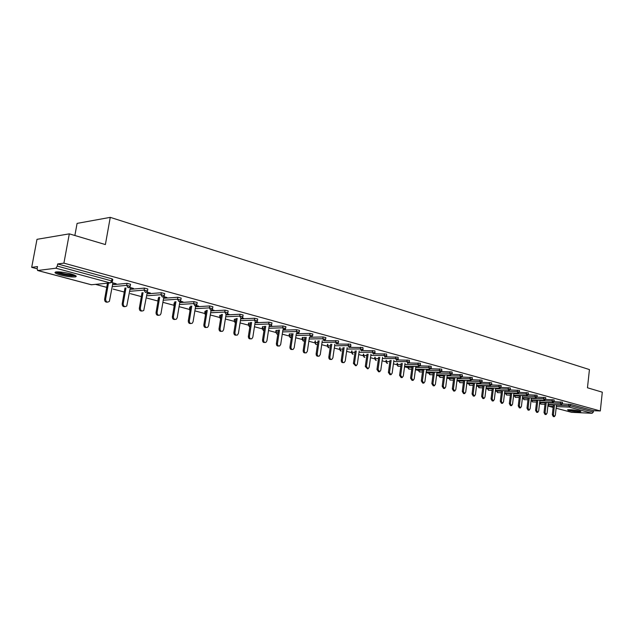 <?xml version="1.0" encoding="UTF-8"?>
<svg xmlns="http://www.w3.org/2000/svg" width="634" height="634" viewBox="0 0 634 634"><rect width="100%" height="100%" fill="white"/><g stroke="black" fill="none" stroke-linecap="round" stroke-linejoin="round"><path stroke-width="0.95" d="M60.587 275.029C66.824 276.567 71.721 277.193 75.256 276.923C77.443 276.384 75.937 275.362 70.754 273.864C64.51 272.311 59.588 271.669 55.99 271.931C53.771 272.485 55.301 273.516 60.587 275.029M568.674 410.539C573.881 411.617 577.962 411.997 580.91 411.696L579.809 411.006C574.594 409.929 570.505 409.54 567.541 409.849L568.674 410.539M74.867 235.499L77.094 223.39L110.261 217.359L589.438 369.574L587.464 387.778L602.3 392.184L600.303 410.967L593.487 410.681L570.584 404.413L570.426 405.815L593.337 412.052L593.487 410.681M31.7 267.35L37.501 266.589L37.113 268.665L37.691 270.496L55.903 268.214L57.266 266.09L57.662 263.958L63.907 263.142L69.312 233.851L36.994 239.327L31.7 267.35L37.097 268.792M95.488 284.365L106.726 287.361M113.129 289.064L124.256 292.036M130.335 293.653L141.342 296.593M147.112 298.131L157.803 300.984M163.493 302.497L173.771 305.239M179.477 306.761L189.36 309.4M195.082 310.922L204.592 313.458M210.322 314.987L219.475 317.428M225.355 318.997L234.017 321.303M240.072 322.92L248.235 325.099M254.456 326.756L262.135 328.808M268.515 330.504L275.735 332.43M282.257 334.173L289.033 335.98M295.698 337.756L302.053 339.452M308.845 341.258L314.789 342.851M321.707 344.69L327.263 346.172M334.3 348.05L339.475 349.429M346.624 351.339L351.434 352.623M358.693 354.557L363.147 355.745M370.51 357.711L374.631 358.804M382.088 360.794L385.876 361.808M393.429 363.821L396.908 364.748M404.54 366.785L407.717 367.633M415.436 369.685L418.321 370.462M426.111 372.538L428.719 373.236M436.58 375.328L438.926 375.954M446.851 378.07L448.935 378.625M456.924 380.757L458.754 381.24M466.806 383.388L468.391 383.816M476.506 385.979L477.862 386.336M486.024 388.515L487.15 388.816M495.368 391.004L496.279 391.249M504.537 393.452L505.235 393.635M513.548 395.854L514.039 395.988M593.337 412.052L592.116 413.289L571.599 412.322M69.312 233.851L105.387 244.566L110.261 217.359M63.907 263.142L600.303 410.967M57.662 263.958L112.004 278.841L112.789 279.404L112.472 281.203M562.453 403.929L570.584 404.413M112.583 284.714L127.054 283.343L130.533 284.254L130.224 286.029M130.01 289.35L144.417 288.098L147.833 288.977L147.532 290.737M147.001 293.867L161.353 292.726L164.697 293.582L164.404 295.333M163.572 298.281L177.861 297.243L181.158 298.075L180.864 299.811M174.255 303.242L174.699 302.925M179.747 302.592L193.972 301.649L197.206 302.466L196.928 304.177M189.859 307.435L190.58 307.102M195.541 306.801L209.696 305.953L212.881 306.745L212.604 308.449M205.091 311.524L206.09 311.183M210.956 310.914L225.046 310.153L228.177 310.922L227.907 312.61M219.982 315.526L221.226 315.169M226.005 314.939L240.04 314.25L243.115 315.003L242.846 316.675M234.532 319.433L236.022 319.076M240.714 318.87L254.678 318.252L257.705 318.989L257.452 320.653M248.758 323.253L250.478 322.888M255.09 322.714L268.99 322.167L271.962 322.88L271.709 324.529M262.428 326.882L264.608 326.621M269.133 326.47L282.97 325.995L285.902 326.692L285.657 328.325M276.02 330.528L278.413 330.282M282.867 330.148L296.641 329.735L299.525 330.409L299.28 332.034M289.31 334.094L291.925 333.856M296.3 333.746L310.002 333.389L312.847 334.055L312.61 335.663M302.323 337.589L305.136 337.359M309.44 337.264L323.071 336.963L325.876 337.613L325.646 339.214M315.058 341.005L314.821 342.566L317.808 342.487M324.418 340.672L338.184 340.775L338.627 341.092L338.397 342.685M337.407 344.048L350.673 344.199L350.879 346.077M350.039 347.353L362.902 347.543L363.092 349.405M362.379 350.594L374.868 350.824L375.051 352.655M374.432 353.772L386.589 354.034L386.764 355.848M386.217 356.894L398.065 357.172L398.231 358.971M397.756 359.946L409.31 360.255L409.469 362.022M409.049 362.941L420.326 363.266L420.477 365.026M420.112 365.873L431.12 366.222L431.271 367.958M430.946 368.758L441.708 369.123L441.843 370.835M441.557 371.579L452.082 371.968L452.216 373.664M451.963 374.353L462.257 374.749L462.384 376.43M462.162 377.072L472.235 377.484L472.362 379.148M472.164 379.742L482.03 380.162L482.141 381.811M481.967 382.365L491.635 382.793L491.746 384.418M491.588 384.933L501.058 385.377L501.169 386.986M501.034 387.461L510.315 387.913L510.41 389.506M510.299 389.942L519.397 390.393L519.492 391.971M519.389 392.375L528.312 392.842L528.407 394.403M528.32 394.768L537.069 395.236L537.156 396.781M537.085 397.122L545.676 397.589L545.755 399.127M545.692 399.428L554.124 399.903L554.203 401.425M554.148 401.694L562.421 402.178L562.501 403.684M284.745 329.688L285.562 329.664L285.007 329.506M270.694 325.955L271.899 325.955L271.059 325.725M256.413 322.088L257.919 322.167L256.786 321.858M241.816 318.133L243.614 318.292L242.18 317.896M226.861 314.084L228.985 314.321L227.226 313.846M211.558 309.939L214.007 310.264L211.914 309.693M195.874 305.691L198.672 306.103L196.231 305.437M179.953 301.38L182.972 301.847L180.159 301.087M163.794 297.005L166.885 297.481L163.596 296.593M147.231 292.52L150.401 293.019L146.478 291.949M130.255 287.923L133.505 288.438L128.9 287.186M112.852 283.208L116.18 283.739L111.053 282.344M554.219 416.633L553.316 416.586L552.317 414.707L553.395 414.755L554.393 416.641L555.336 415.254L556.525 404.714M553.395 414.755L554.536 404.643M552.317 414.707L553.458 404.595M545.937 414.509L545.042 414.47L544.02 412.568L545.097 412.615L546.128 414.517L547.079 413.122L548.291 402.479M545.097 412.615L546.262 402.4M544.02 412.568L545.185 402.36M537.513 412.354L536.626 412.314L535.579 410.388L536.657 410.436L537.711 412.362L538.678 410.959L539.914 400.197M536.657 410.436L537.846 400.125M535.579 410.388L536.768 400.086M528.938 410.15L528.059 410.119L526.989 408.177L528.074 408.225L529.144 410.166L530.119 408.748L531.387 397.875M528.074 408.225L529.287 397.811M526.989 408.177L528.201 397.772M520.205 407.916L519.341 407.884L518.24 405.926L519.325 405.966L520.427 407.924L521.417 406.505L522.709 395.513M519.325 405.966L520.569 395.45M518.24 405.926L519.484 395.418M511.321 405.641L510.465 405.609L509.34 403.628L510.425 403.668L511.551 405.649L512.549 404.215L513.873 393.112M510.425 403.668L511.686 393.048M509.34 403.628L510.608 393.017M579.674 410.975L568.856 409.691M571.155 409.762L577.423 410.507M568.294 409.715L580.221 411.133M74.947 275.291L70.636 275.544C63.455 274.688 58.772 273.46 56.592 271.867M58.019 271.843C60.943 273.199 65.072 274.165 70.406 274.744L73.639 274.752M55.586 272.01C58.875 273.761 64.129 275.045 71.349 275.861L75.834 275.782M502.271 403.319L501.423 403.287L500.274 401.29L501.359 401.33L502.508 403.327L503.523 401.893L504.87 390.663M501.359 401.33L502.651 390.599M500.274 401.29L501.565 390.568M493.046 400.957L492.222 400.926L491.041 398.913L492.127 398.952L493.307 400.965L494.33 399.515L495.709 388.166M492.127 398.952L493.442 388.111M491.041 398.913L492.356 388.079M483.655 398.556L482.846 398.524L481.634 396.488L482.72 396.519L483.932 398.564L484.97 397.106L486.381 385.623M482.72 396.519L484.067 385.567M481.634 396.488L482.981 385.543M474.089 396.099L473.289 396.076L472.053 394.015L473.138 394.055L474.383 396.115L475.429 394.641L476.871 383.031M473.138 394.055L474.517 382.984M472.053 394.015L473.432 382.96M464.342 393.603L463.557 393.579L462.289 391.503L463.375 391.535L464.651 393.611L465.713 392.137L467.187 380.392M463.375 391.535L464.785 380.345M462.289 391.503L463.692 380.321M454.412 391.059L453.643 391.035L452.335 388.935L453.429 388.967L454.736 391.067L455.806 389.577L457.312 377.698M453.429 388.967L454.863 377.658M452.335 388.935L453.778 377.634M444.283 388.468L443.538 388.444L442.191 386.32L443.285 386.352L444.632 388.476L445.71 386.978L447.255 374.948M443.285 386.352L444.759 374.916M442.191 386.32L443.665 374.9M433.957 385.821L433.236 385.805L431.849 383.657L432.943 383.681L434.33 385.829L435.415 384.323L436.992 372.15M432.943 383.681L434.449 372.118M431.849 383.657L433.355 372.103M423.425 383.118L422.727 383.102L421.309 380.939L422.402 380.963L423.821 383.134L424.923 381.613L426.539 369.289M422.402 380.963L423.94 369.265M421.309 380.939L422.846 369.257M412.679 380.368L412.021 380.352L410.555 378.165L411.648 378.189L413.114 380.376L414.216 378.847L415.872 366.373M411.648 378.189L413.217 366.357M410.555 378.165L412.132 366.349M401.726 377.563L401.092 377.547L399.578 375.344L400.672 375.36L402.186 377.571L403.295 376.033L404.991 363.401M400.672 375.36L402.289 363.393M399.578 375.344L401.195 363.385M390.544 374.694L389.942 374.686L388.388 372.451L389.482 372.467L391.035 374.702L392.153 373.157L393.896 360.366M389.482 372.467L391.13 360.358M388.388 372.451L390.037 360.358M379.132 371.77L378.569 371.77L376.961 369.511L378.054 369.519L379.663 371.778L380.788 370.224L382.571 357.267M378.054 369.519L379.75 357.267M376.961 369.511L378.656 357.267M367.482 368.79L365.303 366.507L366.397 366.515L368.053 368.798L369.178 367.237L371.009 354.097M366.397 366.515L368.124 354.113M365.303 366.507L367.038 354.113M355.587 365.739L353.4 363.44L354.485 363.44L356.205 365.747L357.338 364.178L359.209 350.864M354.485 363.44L356.26 350.887M353.4 363.44L355.175 350.895M343.438 362.624L343.026 362.624C341.821 362.703 341.227 361.935 341.243 360.302L342.328 360.31C342.312 361.935 342.907 362.711 344.111 362.632L345.237 361.055L347.163 347.559M342.328 360.31L344.151 347.591M341.243 360.302L343.065 347.606M331.035 359.446L330.671 359.446C329.426 359.549 328.808 358.773 328.824 357.101L329.91 357.101C329.894 358.773 330.512 359.549 331.756 359.446L332.882 357.869L334.863 344.183M329.91 357.101L331.78 344.222M328.824 357.101L330.694 344.238M318.347 356.197L318.054 356.197C316.77 356.332 316.128 355.539 316.136 353.835L317.222 353.827C317.214 355.539 317.856 356.324 319.14 356.197L320.257 354.612L322.294 340.727M317.222 353.827L319.14 340.783M316.136 353.835L318.054 340.807M305.39 352.876L305.168 352.876C303.837 353.035 303.171 352.242 303.179 350.491L304.257 350.483C304.257 352.235 304.922 353.027 306.254 352.869L307.355 351.284L309.447 337.201M304.257 350.483L306.222 337.264M303.179 350.491L305.144 337.288M292.139 349.477L292.005 349.477C290.626 349.675 289.928 348.874 289.928 347.083L291.006 347.067C291.006 348.866 291.703 349.667 293.082 349.469L294.176 347.884L296.324 333.587M291.006 347.067L293.027 333.674M289.928 347.083L291.949 333.698M278.595 346.005L278.54 346.005C277.113 346.235 276.392 345.435 276.384 343.588L277.454 343.573C277.47 345.419 278.191 346.219 279.618 345.99L280.696 344.405L282.907 329.886M277.454 343.573L279.531 329.989M276.384 343.588L278.453 330.021M264.758 342.455C263.292 342.709 262.547 341.9 262.531 340.022L263.601 339.998C263.625 341.9 264.378 342.709 265.86 342.423L266.914 340.854L269.188 326.106M263.601 339.998L265.733 326.225M262.531 340.022L264.663 326.264M250.636 338.841C249.138 339.087 248.377 338.263 248.362 336.369L249.431 336.345C249.463 338.302 250.248 339.111 251.793 338.778L252.823 337.217L255.161 322.231M249.431 336.345L251.619 322.373M248.362 336.369L250.549 322.413M236.189 335.14C234.659 335.386 233.883 334.546 233.867 332.628L234.929 332.604C234.976 334.625 235.8 335.441 237.401 335.045L238.4 333.492L240.809 318.268M234.929 332.604L237.179 318.426M233.867 332.628L236.117 318.474M221.409 331.36C219.839 331.59 219.047 330.742 219.031 328.808L220.093 328.769C220.156 330.869 221.02 331.677 222.685 331.217L223.643 329.688L226.132 314.171M220.093 328.769L222.407 314.385M219.031 328.808L221.345 314.44M206.272 327.485C204.671 327.715 203.855 326.851 203.847 324.893L204.901 324.854C204.988 327.025 205.892 327.833 207.627 327.287L208.531 325.789L211.13 309.82M204.901 324.854L207.278 310.248M203.847 324.893L206.232 310.303M190.779 323.514C189.138 323.744 188.306 322.864 188.298 320.883L189.344 320.844C189.455 323.094 190.414 323.903 192.213 323.261L193.061 321.803L195.779 305.319M189.344 320.844L191.793 306.008M188.298 320.883L190.747 306.071M174.913 319.449C173.225 319.671 172.377 318.783 172.369 316.778L173.407 316.731C173.558 319.084 174.564 319.877 176.442 319.116L177.219 317.713L180.008 301.039M173.407 316.731L175.935 301.657M172.369 316.778L174.897 301.729M158.658 315.288C156.931 315.502 156.059 314.599 156.051 312.578L157.081 312.522C157.272 314.979 158.341 315.756 160.291 314.86L160.988 313.529L163.849 296.664M157.081 312.522L159.689 297.195M156.051 312.578L158.658 297.275M142 311.017C140.225 311.231 139.337 310.319 139.329 308.267L140.352 308.203C140.59 310.779 141.723 311.54 143.744 310.486L147.294 292.171M140.352 308.203L143.038 292.623M139.329 308.267L142.016 292.702M124.922 306.642C123.107 306.856 122.196 305.921 122.188 303.844L123.194 303.781C123.495 306.476 124.692 307.213 126.784 305.976L130.319 287.567M123.194 303.781L125.976 287.923M122.188 303.844L124.961 288.01M107.415 302.156C105.553 302.37 104.61 301.419 104.602 299.319L105.609 299.24C105.981 302.085 107.249 302.775 109.405 301.324L112.915 282.851M105.609 299.24L108.477 283.097M104.602 299.319L107.471 283.2M592.116 413.289L569.189 407.083L556.319 406.584M553.252 406.457L548.909 406.291L553.141 407.416L548.751 406.267M571.749 412.377L556.129 408.233L571.955 412.409M556.486 405.102L570.426 405.815L569.189 407.083L568.706 404.159M548.315 404.405L548.909 406.291L547.927 405.657M37.691 270.496L91.407 284.761L110.268 282.923L55.903 268.214M57.266 266.09L111.639 280.894L112.004 278.841M110.268 282.923L111.639 280.894L112.424 281.456L112.083 282.17M91.082 284.674L92.509 284.65M548.03 404.785L553.419 404.983M540.105 402.178L540.929 404.12M548.244 402.891L560.377 403.335L561.209 404.888L562.493 403.739L560.377 403.335L560.535 401.924M539.637 402.606L545.137 402.78M531.752 399.919L531.696 400.363L536.721 400.537M539.859 400.648L552.056 401.076L552.222 399.65M523.248 397.613L523.193 398.089L528.146 398.255M531.332 398.366L543.592 398.77L543.75 397.336M514.602 395.267L514.539 395.782L519.42 395.933M522.646 396.036L534.969 396.424L535.136 394.974M505.797 392.874L505.726 393.429L510.536 393.571M513.802 393.666L526.188 394.039L526.363 392.573M496.834 390.441L496.763 391.035L501.494 391.17M504.799 391.257L517.249 391.606L517.423 390.132M487.704 387.96L487.633 388.594L492.277 388.713M495.629 388.8L508.143 389.133L508.325 387.643M478.416 385.44L478.329 386.114L482.894 386.225M486.294 386.304L498.871 386.605L499.053 385.107M468.954 382.865L468.859 383.586L473.336 383.681M476.784 383.76L489.424 384.038L489.606 382.524M459.309 380.241L459.214 381.01L463.597 381.097M467.084 381.161L479.795 381.414L479.986 379.885M449.49 377.563L449.387 378.379L453.667 378.458M457.209 378.522L469.984 378.752L470.174 377.206M439.481 374.837L439.37 375.708L443.554 375.772M447.136 375.827L459.975 376.025L460.173 374.472M429.281 372.055L429.163 372.982L433.236 373.038M436.874 373.085L449.775 373.252L449.981 371.683M418.884 369.218L418.749 370.201L422.719 370.248M426.405 370.288L439.378 370.422L439.584 368.837M408.28 366.325L408.137 367.371L411.989 367.403M415.73 367.435L428.766 367.538L428.98 365.937M397.47 363.369L397.32 364.479L401.045 364.502M404.841 364.518L417.949 364.598L418.163 362.973M386.447 360.35L386.28 361.531L389.878 361.546M393.73 361.554L406.901 361.594L407.123 359.953M375.193 357.275L375.027 358.527L378.482 358.527M382.397 358.527L395.632 358.527L395.854 356.879M363.718 354.129L363.536 355.46L366.848 355.452M370.827 355.436L384.125 355.397L384.355 353.732M352.005 350.919L351.807 352.33L354.977 352.306M359.01 352.282L372.38 352.203L372.618 350.515M340.054 347.638L339.84 349.128L342.851 349.104M346.949 349.065L360.381 348.938L360.627 347.234M327.849 344.286L327.619 345.871L330.465 345.831M334.625 345.776L348.129 345.601L348.375 343.89M315.383 340.854L315.138 342.534L316.112 344.452L316.628 344.444M322.04 342.423L335.616 342.202L335.861 340.466M302.64 337.415L302.386 339.127L304.875 339.079M309.178 338.992L322.817 338.722L323.071 336.963M289.619 333.912L289.358 335.648L291.656 335.592M296.038 335.489L309.741 335.164L310.002 333.389M276.313 330.338L276.044 332.097L278.144 332.034M282.598 331.915L296.371 331.527L296.641 329.735M262.714 326.692L262.436 328.46L264.33 328.404M268.856 328.253L282.693 327.802L282.97 325.995M248.805 322.952L248.52 324.743L250.192 324.687M254.805 324.513L268.705 323.998L268.99 322.167M234.58 319.132L234.295 320.947L235.737 320.883M240.429 320.693L254.392 320.107L254.678 318.252M220.03 315.225L219.736 317.063L220.933 317M225.712 316.778L239.739 316.12L240.04 314.25M205.139 311.231L204.837 313.085L205.781 313.03M210.647 312.776L224.745 312.047L225.046 310.153M189.907 307.141L189.598 309.012L190.271 308.972M195.224 308.687L209.386 307.862L209.696 305.953M174.302 302.949L173.985 304.843L174.382 304.819M179.43 304.494L193.655 303.583L193.972 301.649M158.326 298.662L158.096 300.571M163.247 300.207L177.536 299.2L177.861 297.243M146.668 295.816L161.012 294.707L161.353 292.726M129.661 291.315L144.077 290.103L144.417 288.098M112.226 286.711L126.697 285.371L127.054 283.343M531.197 400.45L531.696 400.363L532.584 401.901M552.713 402.63L554.195 401.481L552.056 401.076L552.713 402.63L539.685 402.162M522.701 398.184L523.193 398.089L524.104 399.642M544.257 400.339L545.747 399.182L543.592 398.77L544.257 400.339M514.047 395.87L514.539 395.782L515.466 397.352M535.643 398.009L537.149 396.852L534.969 396.424L535.643 398.009M505.243 393.524L505.726 393.429L506.677 395.014M526.878 395.64L528.399 394.467L526.188 394.039L526.878 395.64L513.619 395.236M496.287 391.13L496.763 391.035L497.73 392.636M517.954 393.223L519.484 392.042L517.249 391.606L517.954 393.223M487.158 388.697L487.633 388.594L488.624 390.211M508.864 390.766L510.402 389.577L508.143 389.133L508.864 390.766M477.87 386.217L478.329 386.114L479.344 387.746M499.6 388.262L501.153 387.065L498.871 386.605L499.6 388.262M468.399 383.689L468.859 383.586L469.604 385.226L473.138 385.313M490.169 385.71L491.73 384.505L489.424 384.038L490.169 385.71M458.762 381.121L459.214 381.01L459.975 382.667L463.391 382.746M480.548 383.102L482.133 381.89L479.795 381.414L480.548 383.102M448.943 378.498L449.387 378.379L450.156 380.059L453.461 380.123M470.753 380.455L472.346 379.235L469.984 378.752L470.753 380.455M438.934 375.827L439.37 375.708L440.154 377.404L443.332 377.46M460.767 377.753L462.368 376.525L459.975 376.025L460.767 377.753M428.735 373.109L429.163 372.982L429.963 374.694L433.014 374.742M450.576 374.995L452.201 373.759L449.775 373.252L450.576 374.995L436.652 374.797M418.329 370.327L418.749 370.201L419.565 371.936L422.49 371.968M440.194 372.19L441.835 370.938L439.378 370.422L440.194 372.19L426.183 372.015M407.733 367.498L408.137 367.371L408.97 369.115L411.751 369.147M429.598 369.321L431.255 368.061L428.766 367.538L429.598 369.321L415.5 369.186M396.916 364.613L397.32 364.479L398.168 366.246L400.807 366.27M418.797 366.397L420.461 365.129L417.949 364.598L418.797 366.397M385.892 361.673L387.548 363.322M407.773 363.417L409.453 362.141L406.901 361.594L407.773 363.417M374.639 358.67L376.319 360.334M396.519 360.374L398.215 359.082L395.632 358.527L396.519 360.374M363.163 355.603L364.867 357.291M385.028 357.259L386.748 355.967L384.125 355.397L385.028 357.259M351.442 352.48L353.178 354.176M373.299 354.089L375.035 352.789L372.38 352.203L373.299 354.089M339.483 349.286L341.243 350.998M361.325 350.848L363.076 349.54L360.381 348.938L361.325 350.848M327.271 346.029L329.062 347.757M349.088 347.535L350.856 346.219L348.129 345.601L349.088 347.535M336.591 344.159L338.374 342.828L335.616 342.202L336.591 344.159M314.805 342.701L315.898 344.421M302.061 339.301L303.916 341.06M323.823 340.704L325.622 339.364L322.817 338.722L323.823 340.704M289.049 335.83L290.943 337.605M310.763 337.169L312.586 335.822L309.741 335.164L310.763 337.169M275.75 332.279L277.082 334.086L277.676 334.07M297.417 333.555L299.256 332.2L296.371 331.527L297.417 333.555M262.151 328.65L264.006 330.488M283.763 329.862L285.625 328.499L282.693 327.802L283.763 329.862M248.251 324.941L249.859 326.827M269.799 326.082L270.623 325.987L271.685 324.711L268.705 323.998L269.799 326.082M255.51 322.223L256.398 322.096L257.42 320.836L254.392 320.107L255.51 322.223M235.396 323.007L234.295 320.947L235.198 322.983M234.263 321.248L234.35 319.164M240.888 318.26L241.847 318.109L242.822 316.873L239.739 316.12L240.888 318.26M220.608 319.045L219.523 317.079L220.592 319.108M219.705 317.357L219.816 315.257M225.918 314.21L226.956 314.028L227.875 312.808L224.745 312.047L225.918 314.21M205.471 314.924L204.647 313.101L205.456 315.043M204.814 313.386L204.948 311.254M210.591 310.066L211.708 309.836L212.564 308.655L209.386 307.862L210.591 310.066M189.994 310.628L189.415 309.035L189.962 310.811M189.566 309.313L189.725 307.157M194.884 305.818L196.104 305.533L196.889 304.399L193.655 303.583L194.884 305.818M174.16 306.103L173.827 304.859L174.112 306.388M173.962 305.144L174.144 302.973M178.796 301.467L180.119 301.118L180.825 300.033L177.536 299.2L178.796 301.467M157.993 301.198L157.906 301.689M157.977 300.873L158.183 298.677M162.304 297.005L163.738 296.577L164.364 295.563L161.012 294.707L162.304 297.005M145.4 292.425L146.953 291.917L147.492 290.982L144.077 290.103L145.4 292.425M128.06 287.733L129.74 287.115L130.184 286.283L126.697 285.371L128.06 287.733M91.209 284.737L37.549 270.488M539.582 403.113L540.754 404.12M540.889 404.127L544.971 404.278M548.077 404.397L561.05 404.888M531.26 399.896L532.409 401.908M532.552 401.908L536.546 402.051M522.765 397.597L523.922 399.65M524.072 399.65L527.971 399.785M531.149 399.896L544.289 400.347M514.126 395.251L515.276 397.352M515.434 397.352L519.238 397.478M522.464 397.581L535.675 398.017M505.33 392.858L506.479 395.014M506.645 395.014L510.354 395.133M496.367 390.425L497.524 392.636M497.698 392.636L501.304 392.747M504.609 392.842L517.978 393.231M487.253 387.953L488.41 390.219M488.592 390.219L492.087 390.314M495.439 390.401L508.888 390.774M479.32 387.746L482.696 387.834M486.096 387.921L499.624 388.27M477.965 385.424L478.844 387.699M476.578 385.393L490.193 385.71M468.51 382.857L469.39 385.187M466.878 382.817L480.572 383.11M458.873 380.234L459.753 382.627M456.995 380.194L470.769 380.463M449.062 377.555L449.942 380.028M446.922 377.523L460.783 377.753M439.061 374.829L438.942 375.74L439.941 377.365M428.869 372.047L428.743 373.014L429.741 374.662M418.48 369.21L418.345 370.232L419.351 371.896M407.892 366.317L407.741 367.403L408.756 369.083M404.603 366.293L419.177 366.397M397.09 363.369L396.932 364.51L397.954 366.214M386.074 360.35L385.908 361.562L386.93 363.29M374.837 357.275L374.654 358.559L375.693 360.302M363.369 354.129L363.179 355.492L364.217 357.259M351.664 350.919L351.466 352.361L352.512 354.144M339.721 347.638L339.507 349.16L340.561 350.974M327.532 344.286L327.295 345.895L328.357 347.733M302.347 337.439L302.085 339.158L303.171 341.037M289.334 333.944L289.072 335.679L290.166 337.589M276.044 330.369L275.774 332.121L276.876 334.055M262.452 326.716L262.183 328.491L263.292 330.449M248.56 322.983L248.282 324.774L249.4 326.756"/></g></svg>
